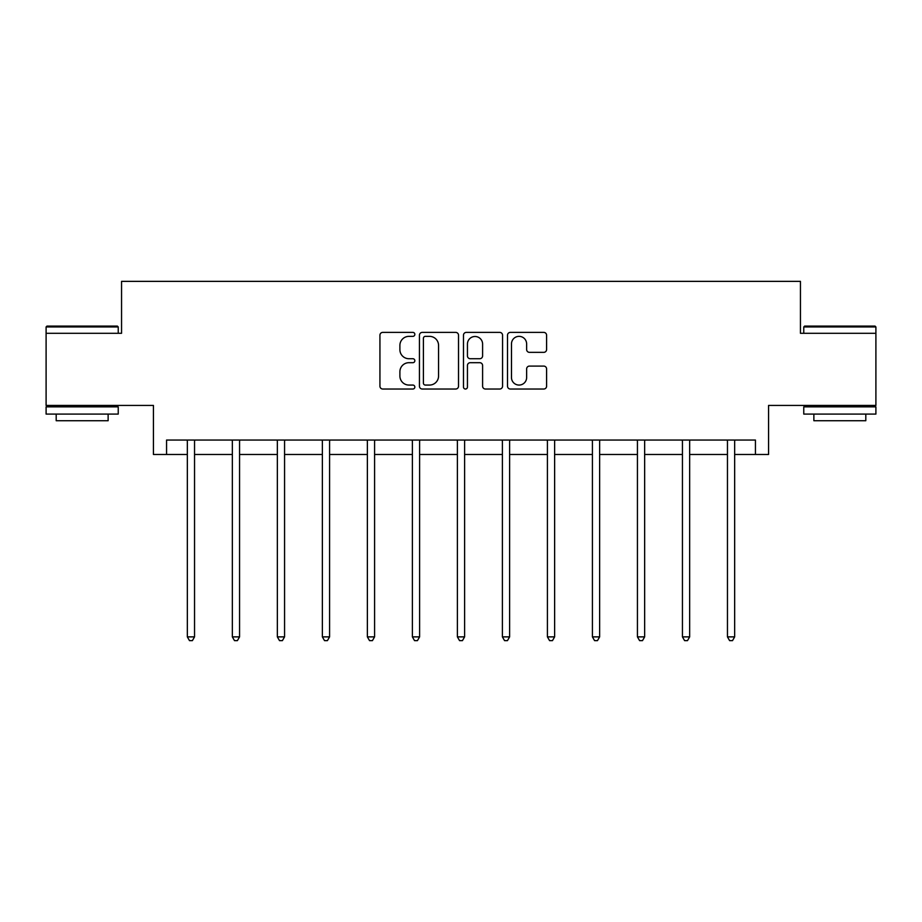 <?xml version="1.0" encoding="UTF-8"?>
<svg xmlns="http://www.w3.org/2000/svg" width="922" height="922" viewBox="0 0 922 922"><rect width="100%" height="100%" fill="white"/><g stroke="black" fill="none" stroke-linecap="round" stroke-linejoin="round"><path stroke-width="1.38" d="M414.842 334.375A1.982 1.982 0 0 0 412.86 332.393L382.768 332.393A2.835 2.835 0 0 0 379.933 335.216L379.933 386.203A2.835 2.835 0 0 0 382.768 389.026L412.86 389.026A1.982 1.982 0 0 0 414.842 387.044A1.982 1.982 0 0 0 412.86 385.062L408.965 385.062A9.059 9.059 0 0 1 399.894 376.003L399.894 371.75A9.059 9.059 0 0 1 408.965 362.692L412.86 362.692A1.982 1.982 0 0 0 414.842 360.709A1.982 1.982 0 0 0 412.86 358.727L408.965 358.727A9.059 9.059 0 0 1 399.894 349.668L399.894 345.416A9.059 9.059 0 0 1 408.965 336.357L412.86 336.357A1.982 1.982 0 0 0 414.842 334.375M166.559 454.477L166.559 440.048L755.441 440.048L755.441 454.477L768.568 454.477L768.568 405.426L875.9 405.426L875.9 333.303L800.446 333.303L800.446 281.36L121.554 281.36L121.554 333.303L46.1 333.303L46.1 405.426L153.432 405.426L153.432 454.477L187.339 454.477M543.773 352.354A2.835 2.835 0 0 0 546.596 349.519L546.596 335.216A2.835 2.835 0 0 0 543.773 332.393L510.35 332.393A2.835 2.835 0 0 0 507.515 335.216L507.515 386.203A2.835 2.835 0 0 0 510.35 389.026L543.773 389.026A2.835 2.835 0 0 0 546.596 386.203L546.596 368.927A2.835 2.835 0 0 0 543.773 366.092L529.47 366.092A2.835 2.835 0 0 0 526.635 368.927L526.635 377.49A7.572 7.572 0 0 1 519.063 385.062A7.572 7.572 0 0 1 511.48 377.49L511.48 343.929A7.572 7.572 0 0 1 519.063 336.357A7.572 7.572 0 0 1 526.635 343.929L526.635 349.519A2.835 2.835 0 0 0 529.47 352.354L543.773 352.354M458.522 335.216A2.835 2.835 0 0 0 455.687 332.393L422.276 332.393A2.835 2.835 0 0 0 419.441 335.216L419.441 386.203A2.835 2.835 0 0 0 422.276 389.026L455.687 389.026A2.835 2.835 0 0 0 458.522 386.203L458.522 335.216M466.313 332.393L499.724 332.393A2.835 2.835 0 0 1 502.559 335.216L502.559 386.203A2.835 2.835 0 0 1 499.724 389.026L485.421 389.026A2.835 2.835 0 0 1 482.598 386.203L482.598 365.527A2.835 2.835 0 0 0 479.763 362.692L470.278 362.692A2.835 2.835 0 0 0 467.442 365.527L467.442 387.044A1.982 1.982 0 0 1 465.46 389.026A1.982 1.982 0 0 1 463.478 387.044L463.478 335.216A2.835 2.835 0 0 1 466.313 332.393M194.542 454.477L232.344 454.477M239.559 454.477L277.349 454.477M284.564 454.477L322.366 454.477M329.58 454.477L367.371 454.477M374.586 454.477L412.388 454.477M419.602 454.477L457.393 454.477M464.607 454.477L502.398 454.477M509.612 454.477L547.414 454.477M554.629 454.477L592.42 454.477M599.634 454.477L637.436 454.477M644.651 454.477L682.441 454.477M689.656 454.477L727.458 454.477M734.661 454.477L755.441 454.477M425.388 336.357A1.982 1.982 0 0 0 423.405 338.339L423.405 383.079A1.982 1.982 0 0 0 425.388 385.062L429.491 385.062A9.059 9.059 0 0 0 438.561 376.003L438.561 345.416A9.059 9.059 0 0 0 429.491 336.357L425.388 336.357M482.598 344.067A7.572 7.572 0 0 0 475.014 336.495A7.572 7.572 0 0 0 467.442 344.067L467.442 355.892A2.835 2.835 0 0 0 470.278 358.727L479.763 358.727A2.835 2.835 0 0 0 482.598 355.892L482.598 344.067M194.922 440.048L194.749 440.474A2.881 2.881 0 0 0 194.542 441.557L194.542 636.883L187.339 636.883L187.339 441.557A2.881 2.881 0 0 0 187.12 440.474L186.959 440.048M194.542 636.883L192.387 640.64L189.494 640.64L187.339 636.883M46.964 326.088L117.371 326.088L118.235 326.953L46.1 326.953L46.964 326.088M82.162 414.082L46.1 414.082L46.1 406.867L118.235 406.867L118.235 414.082L82.162 414.082M108.128 414.082L108.128 420.72L56.196 420.72L56.196 414.082M804.629 326.088L875.036 326.088L875.9 326.953L803.765 326.953L804.629 326.088M839.838 414.082L803.765 414.082L803.765 406.867L875.9 406.867L875.9 414.082L839.838 414.082M865.804 414.082L865.804 420.72L813.872 420.72L813.872 414.082M239.939 440.048L239.766 440.474A2.881 2.881 0 0 0 239.559 441.557L239.559 636.883L232.344 636.883L232.344 441.557A2.881 2.881 0 0 0 232.137 440.474L231.964 440.048M239.559 636.883L237.392 640.64L234.511 640.64L232.344 636.883M284.944 440.048L284.771 440.474A2.881 2.881 0 0 0 284.564 441.557L284.564 636.883L277.349 636.883L277.349 441.557A2.881 2.881 0 0 0 277.142 440.474L276.969 440.048M284.564 636.883L282.397 640.64L279.516 640.64L277.349 636.883M329.961 440.048L329.788 440.474A2.881 2.881 0 0 0 329.58 441.557L329.58 636.883L322.366 636.883L322.366 441.557A2.881 2.881 0 0 0 322.158 440.474L321.985 440.048M329.58 636.883L327.414 640.64L324.532 640.64L322.366 636.883M374.966 440.048L374.793 440.474A2.881 2.881 0 0 0 374.586 441.557L374.586 636.883L367.371 636.883L367.371 441.557A2.881 2.881 0 0 0 367.163 440.474L366.991 440.048M374.586 636.883L372.419 640.64L369.538 640.64L367.371 636.883M419.971 440.048L419.81 440.474A2.881 2.881 0 0 0 419.602 441.557L419.602 636.883L412.388 636.883L412.388 441.557A2.881 2.881 0 0 0 412.18 440.474L412.007 440.048M419.602 636.883L417.435 640.64L414.543 640.64L412.388 636.883M464.988 440.048L464.815 440.474A2.881 2.881 0 0 0 464.607 441.557L464.607 636.883L457.393 636.883L457.393 441.557A2.881 2.881 0 0 0 457.185 440.474L457.012 440.048M464.607 636.883L462.441 640.64L459.559 640.64L457.393 636.883M509.993 440.048L509.82 440.474A2.881 2.881 0 0 0 509.612 441.557L509.612 636.883L502.398 636.883L502.398 441.557A2.881 2.881 0 0 0 502.19 440.474L502.029 440.048M509.612 636.883L507.457 640.64L504.565 640.64L502.398 636.883M555.009 440.048L554.837 440.474A2.881 2.881 0 0 0 554.629 441.557L554.629 636.883L547.414 636.883L547.414 441.557A2.881 2.881 0 0 0 547.207 440.474L547.034 440.048M554.629 636.883L552.462 640.64L549.581 640.64L547.414 636.883M600.015 440.048L599.842 440.474A2.881 2.881 0 0 0 599.634 441.557L599.634 636.883L592.42 636.883L592.42 441.557A2.881 2.881 0 0 0 592.212 440.474L592.039 440.048M599.634 636.883L597.468 640.64L594.586 640.64L592.42 636.883M645.031 440.048L644.858 440.474A2.881 2.881 0 0 0 644.651 441.557L644.651 636.883L637.436 636.883L637.436 441.557A2.881 2.881 0 0 0 637.229 440.474L637.056 440.048M644.651 636.883L642.484 640.64L639.603 640.64L637.436 636.883M690.036 440.048L689.863 440.474A2.881 2.881 0 0 0 689.656 441.557L689.656 636.883L682.441 636.883L682.441 441.557A2.881 2.881 0 0 0 682.234 440.474L682.061 440.048M689.656 636.883L687.489 640.64L684.608 640.64L682.441 636.883M735.041 440.048L734.88 440.474A2.881 2.881 0 0 0 734.661 441.557L734.661 636.883L727.458 636.883L727.458 441.557A2.881 2.881 0 0 0 727.251 440.474L727.078 440.048M734.661 636.883L732.506 640.64L729.613 640.64L727.458 636.883M46.1 333.303L46.1 326.953M62.546 406.867L62.546 405.426M101.789 406.867L101.789 405.426M118.235 333.303L118.235 326.953M803.765 333.303L803.765 326.953M820.211 406.867L820.211 405.426M859.454 406.867L859.454 405.426M875.9 333.303L875.9 326.953"/></g></svg>
